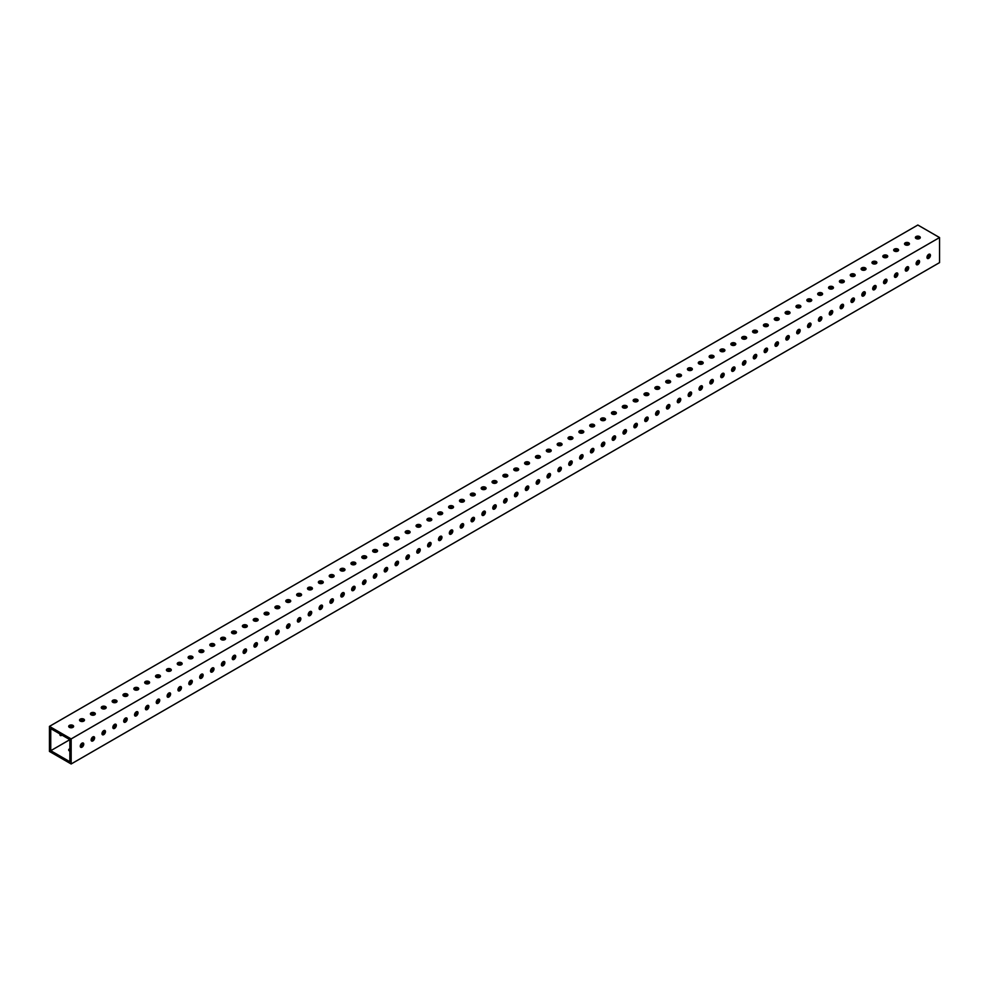 <?xml version="1.0" encoding="UTF-8"?>
<svg xmlns="http://www.w3.org/2000/svg" width="989" height="989" viewBox="0 0 989 989"><rect width="100%" height="100%" fill="white"/><g stroke="black" fill="none" stroke-linecap="round" stroke-linejoin="round"><path stroke-width="1.48" d="M73.248 727.125A2.46 1.422 0 0 0 72.902 726.878A2.46 1.422 0 0 0 69.082 727.125M72.902 725.382A2.46 1.422 180 0 1 73.619 726.383A2.46 1.422 180 0 1 71.159 727.793A2.46 1.422 180 0 1 68.698 726.383A2.46 1.422 180 0 1 70.219 725.073A2.46 1.422 180 0 1 72.902 725.382M69.86 750.243A2.46 1.422 0 0 0 69.082 750.7M69.86 751.146A2.46 1.422 180 0 1 68.698 749.946A2.46 1.422 180 0 1 69.86 748.747M59.921 734.827A2.46 1.422 120 0 0 60.7 734.37M61.998 735.124A2.46 1.422 -60 0 1 60.378 735.519A2.46 1.422 -60 0 1 59.921 733.925M80.319 746.608A2.46 1.422 120 0 0 82.446 743.431A2.46 1.422 120 0 0 82.408 742.999M83.756 744.173A2.46 1.422 -60 0 1 82.68 746.646A2.46 1.422 -60 0 1 80.789 747.313A2.46 1.422 -60 0 1 80.789 744.47A2.46 1.422 -60 0 1 83.237 743.048A2.46 1.422 -60 0 1 83.756 744.173M84.102 720.87A2.46 1.422 0 0 0 83.756 720.61A2.46 1.422 0 0 0 79.936 720.87M83.756 719.114A2.46 1.422 180 0 1 84.473 720.116A2.46 1.422 180 0 1 82.013 721.525A2.46 1.422 180 0 1 79.553 720.116A2.46 1.422 180 0 1 81.073 718.805A2.46 1.422 180 0 1 83.756 719.114M82.421 743.777A2.46 1.422 0 0 0 81.234 743.839M81.963 745.1A2.46 1.422 180 0 1 80.604 744.841M71.937 727.719A2.46 1.422 120 0 0 72.58 726.73M70.751 727.78A2.46 1.422 -60 0 1 71.208 726.47M91.173 740.341A2.46 1.422 120 0 0 93.3 737.164A2.46 1.422 120 0 0 93.263 736.731M94.61 737.905A2.46 1.422 -60 0 1 93.535 740.378A2.46 1.422 -60 0 1 91.643 741.045A2.46 1.422 -60 0 1 91.643 738.202A2.46 1.422 -60 0 1 94.103 736.78A2.46 1.422 -60 0 1 94.61 737.905M94.956 714.602A2.46 1.422 0 0 0 94.61 714.342A2.46 1.422 0 0 0 90.79 714.602M94.61 712.846A2.46 1.422 180 0 1 95.327 713.848A2.46 1.422 180 0 1 92.867 715.257A2.46 1.422 180 0 1 90.419 713.848A2.46 1.422 180 0 1 91.928 712.537A2.46 1.422 180 0 1 94.61 712.846M93.275 737.51A2.46 1.422 0 0 0 92.088 737.571M92.818 738.832A2.46 1.422 180 0 1 91.458 738.573M82.792 721.463A2.46 1.422 120 0 0 83.435 720.462M81.605 721.513A2.46 1.422 -60 0 1 82.062 720.202M102.028 734.073A2.46 1.422 120 0 0 104.154 730.896A2.46 1.422 120 0 0 104.117 730.463M105.464 731.637A2.46 1.422 -60 0 1 104.389 734.11A2.46 1.422 -60 0 1 102.497 734.778A2.46 1.422 -60 0 1 102.497 731.934A2.46 1.422 -60 0 1 104.958 730.525A2.46 1.422 -60 0 1 105.464 731.637M105.811 708.334A2.46 1.422 0 0 0 105.464 708.075A2.46 1.422 0 0 0 101.644 708.334M105.464 706.579A2.46 1.422 180 0 1 106.182 707.58A2.46 1.422 180 0 1 103.721 709.002A2.46 1.422 180 0 1 101.274 707.58A2.46 1.422 180 0 1 102.782 706.27A2.46 1.422 180 0 1 105.464 706.579M104.129 731.254A2.46 1.422 0 0 0 102.943 731.304M103.672 732.565A2.46 1.422 180 0 1 102.312 732.305M93.646 715.195A2.46 1.422 120 0 0 94.289 714.194M92.459 715.245A2.46 1.422 -60 0 1 92.917 713.934M112.882 727.805A2.46 1.422 120 0 0 115.008 724.628A2.46 1.422 120 0 0 114.971 724.195M116.319 725.382A2.46 1.422 -60 0 1 115.243 727.842A2.46 1.422 -60 0 1 113.352 728.51A2.46 1.422 -60 0 1 113.352 725.666A2.46 1.422 -60 0 1 115.812 724.257A2.46 1.422 -60 0 1 116.319 725.382M116.665 702.066A2.46 1.422 0 0 0 116.319 701.807A2.46 1.422 0 0 0 112.499 702.066M116.319 700.311A2.46 1.422 180 0 1 117.036 701.312A2.46 1.422 180 0 1 114.576 702.734A2.46 1.422 180 0 1 112.128 701.312A2.46 1.422 180 0 1 113.636 700.002A2.46 1.422 180 0 1 116.319 700.311M114.984 724.986A2.46 1.422 0 0 0 113.797 725.036M114.526 726.297A2.46 1.422 180 0 1 113.166 726.037M104.5 708.928A2.46 1.422 120 0 0 105.143 707.926M103.313 708.977A2.46 1.422 -60 0 1 103.771 707.667M123.736 721.537A2.46 1.422 120 0 0 125.863 718.36A2.46 1.422 120 0 0 125.826 717.927M127.173 719.114A2.46 1.422 -60 0 1 126.098 721.587A2.46 1.422 -60 0 1 124.206 722.242A2.46 1.422 -60 0 1 124.206 719.399A2.46 1.422 -60 0 1 126.666 717.989A2.46 1.422 -60 0 1 127.173 719.114M127.519 695.799A2.46 1.422 0 0 0 127.173 695.551A2.46 1.422 0 0 0 123.353 695.799M127.173 694.043A2.46 1.422 180 0 1 127.89 695.044A2.46 1.422 180 0 1 125.43 696.466A2.46 1.422 180 0 1 122.982 695.044A2.46 1.422 180 0 1 124.49 693.734A2.46 1.422 180 0 1 127.173 694.043M125.838 718.719A2.46 1.422 0 0 0 124.651 718.768M125.38 720.029A2.46 1.422 180 0 1 124.021 719.769M115.354 702.66A2.46 1.422 120 0 0 115.997 701.658M114.168 702.709A2.46 1.422 -60 0 1 114.625 701.399M134.591 715.27A2.46 1.422 120 0 0 136.729 712.092A2.46 1.422 120 0 0 136.68 711.66M138.027 712.846A2.46 1.422 -60 0 1 136.952 715.319A2.46 1.422 -60 0 1 135.06 715.974A2.46 1.422 -60 0 1 135.06 713.131A2.46 1.422 -60 0 1 137.52 711.721A2.46 1.422 -60 0 1 138.027 712.846M138.373 689.531A2.46 1.422 0 0 0 138.027 689.284A2.46 1.422 0 0 0 134.207 689.531M138.027 687.775A2.46 1.422 180 0 1 138.744 688.777A2.46 1.422 180 0 1 136.284 690.198A2.46 1.422 180 0 1 133.836 688.777A2.46 1.422 180 0 1 135.345 687.466A2.46 1.422 180 0 1 138.027 687.775M136.692 712.451A2.46 1.422 0 0 0 135.518 712.5M136.235 713.761A2.46 1.422 180 0 1 134.875 713.502M126.209 696.392A2.46 1.422 120 0 0 126.852 695.391M125.022 696.441A2.46 1.422 -60 0 1 125.479 695.131M145.457 709.002A2.46 1.422 120 0 0 147.584 705.825A2.46 1.422 120 0 0 147.534 705.404M148.882 706.579A2.46 1.422 -60 0 1 147.806 709.051A2.46 1.422 -60 0 1 145.915 709.706A2.46 1.422 -60 0 1 145.915 706.863A2.46 1.422 -60 0 1 148.375 705.454A2.46 1.422 -60 0 1 148.882 706.579M149.228 683.263A2.46 1.422 0 0 0 148.882 683.016A2.46 1.422 0 0 0 145.062 683.263M148.882 681.508A2.46 1.422 180 0 1 149.599 682.509A2.46 1.422 180 0 1 147.138 683.931A2.46 1.422 180 0 1 144.691 682.509A2.46 1.422 180 0 1 146.199 681.198A2.46 1.422 180 0 1 148.882 681.508M147.559 706.183A2.46 1.422 0 0 0 146.372 706.233M147.089 707.494A2.46 1.422 180 0 1 145.729 707.234M137.063 690.124A2.46 1.422 120 0 0 137.706 689.123M135.876 690.174A2.46 1.422 -60 0 1 136.334 688.863M156.311 702.734A2.46 1.422 120 0 0 158.438 699.557A2.46 1.422 120 0 0 158.388 699.136M159.736 700.311A2.46 1.422 -60 0 1 158.66 702.783A2.46 1.422 -60 0 1 156.769 703.439A2.46 1.422 -60 0 1 156.769 700.608A2.46 1.422 -60 0 1 159.229 699.186A2.46 1.422 -60 0 1 159.736 700.311M160.082 676.995A2.46 1.422 0 0 0 159.736 676.748A2.46 1.422 0 0 0 155.916 676.995M159.736 675.24A2.46 1.422 180 0 1 160.453 676.241A2.46 1.422 180 0 1 157.993 677.663A2.46 1.422 180 0 1 155.545 676.241A2.46 1.422 180 0 1 157.053 674.931A2.46 1.422 180 0 1 159.736 675.24M158.413 699.915A2.46 1.422 0 0 0 157.226 699.965M157.943 701.226A2.46 1.422 180 0 1 156.583 700.966M147.917 683.856A2.46 1.422 120 0 0 148.56 682.855M146.731 683.906A2.46 1.422 -60 0 1 147.188 682.595M167.166 696.466A2.46 1.422 120 0 0 169.292 693.289A2.46 1.422 120 0 0 169.243 692.869M170.59 694.043A2.46 1.422 -60 0 1 169.515 696.516A2.46 1.422 -60 0 1 167.623 697.171A2.46 1.422 -60 0 1 167.623 694.34A2.46 1.422 -60 0 1 170.083 692.918A2.46 1.422 -60 0 1 170.59 694.043M170.936 670.727A2.46 1.422 0 0 0 170.59 670.48A2.46 1.422 0 0 0 166.77 670.727M170.59 668.972A2.46 1.422 180 0 1 171.307 669.973A2.46 1.422 180 0 1 168.859 671.395A2.46 1.422 180 0 1 166.399 669.973A2.46 1.422 180 0 1 167.92 668.663A2.46 1.422 180 0 1 170.59 668.972M169.267 693.648A2.46 1.422 0 0 0 168.081 693.697M168.798 694.958A2.46 1.422 180 0 1 167.438 694.698M158.772 677.589A2.46 1.422 120 0 0 159.414 676.587M157.585 677.638A2.46 1.422 -60 0 1 158.055 676.328M178.02 690.198A2.46 1.422 120 0 0 180.146 687.021A2.46 1.422 120 0 0 180.097 686.601M181.444 687.775A2.46 1.422 -60 0 1 180.369 690.248A2.46 1.422 -60 0 1 178.477 690.903A2.46 1.422 -60 0 1 178.477 688.072A2.46 1.422 -60 0 1 180.938 686.65A2.46 1.422 -60 0 1 181.444 687.775M181.791 664.46A2.46 1.422 0 0 0 181.444 664.212A2.46 1.422 0 0 0 177.624 664.46M181.444 662.704A2.46 1.422 180 0 1 182.161 663.706A2.46 1.422 180 0 1 179.714 665.127A2.46 1.422 180 0 1 177.254 663.706A2.46 1.422 180 0 1 178.774 662.395A2.46 1.422 180 0 1 181.444 662.704M180.122 687.38A2.46 1.422 0 0 0 178.935 687.429M179.664 688.69A2.46 1.422 180 0 1 178.292 688.431M169.626 671.321A2.46 1.422 120 0 0 170.269 670.319M168.439 671.37A2.46 1.422 -60 0 1 168.909 670.06M188.874 683.943A2.46 1.422 120 0 0 191.001 680.753A2.46 1.422 120 0 0 190.951 680.333M192.299 681.508A2.46 1.422 -60 0 1 191.223 683.98A2.46 1.422 -60 0 1 189.332 684.635A2.46 1.422 -60 0 1 189.332 681.804A2.46 1.422 -60 0 1 191.792 680.383A2.46 1.422 -60 0 1 192.299 681.508M192.645 658.192A2.46 1.422 0 0 0 192.299 657.945A2.46 1.422 0 0 0 188.479 658.192M192.299 656.436A2.46 1.422 180 0 1 193.016 657.438A2.46 1.422 180 0 1 190.568 658.859A2.46 1.422 180 0 1 188.108 657.438A2.46 1.422 180 0 1 189.628 656.127A2.46 1.422 180 0 1 192.299 656.436M190.976 681.112A2.46 1.422 0 0 0 189.789 681.161M190.518 682.422A2.46 1.422 180 0 1 189.146 682.163M180.48 665.053A2.46 1.422 120 0 0 181.123 664.052M179.306 665.103A2.46 1.422 -60 0 1 179.763 663.792M199.729 677.675A2.46 1.422 120 0 0 201.855 674.486A2.46 1.422 120 0 0 201.805 674.065M203.153 675.24A2.46 1.422 -60 0 1 202.077 677.712A2.46 1.422 -60 0 1 200.186 678.367A2.46 1.422 -60 0 1 200.186 675.536A2.46 1.422 -60 0 1 202.646 674.115A2.46 1.422 -60 0 1 203.153 675.24M203.499 651.924A2.46 1.422 0 0 0 203.153 651.677A2.46 1.422 0 0 0 199.333 651.924M203.153 650.169A2.46 1.422 180 0 1 203.87 651.17A2.46 1.422 180 0 1 201.422 652.592A2.46 1.422 180 0 1 198.962 651.17A2.46 1.422 180 0 1 200.483 649.86A2.46 1.422 180 0 1 203.153 650.169M201.83 674.844A2.46 1.422 0 0 0 200.643 674.894M201.373 676.155A2.46 1.422 180 0 1 200.001 675.895M191.334 658.785A2.46 1.422 120 0 0 191.977 657.784M190.16 658.835A2.46 1.422 -60 0 1 190.617 657.524M210.583 671.407A2.46 1.422 120 0 0 212.709 668.218A2.46 1.422 120 0 0 212.66 667.798M214.007 668.972A2.46 1.422 -60 0 1 212.932 671.444A2.46 1.422 -60 0 1 211.04 672.1A2.46 1.422 -60 0 1 211.04 669.269A2.46 1.422 -60 0 1 213.5 667.847A2.46 1.422 -60 0 1 214.007 668.972M214.353 645.656A2.46 1.422 0 0 0 214.007 645.409A2.46 1.422 0 0 0 210.187 645.656M214.007 643.901A2.46 1.422 180 0 1 214.724 644.902A2.46 1.422 180 0 1 212.276 646.324A2.46 1.422 180 0 1 209.816 644.902A2.46 1.422 180 0 1 211.337 643.592A2.46 1.422 180 0 1 214.007 643.901M212.684 668.576A2.46 1.422 0 0 0 211.498 668.626M212.227 669.887A2.46 1.422 180 0 1 210.855 669.627M202.201 652.517A2.46 1.422 120 0 0 202.832 651.516M201.014 652.579A2.46 1.422 -60 0 1 201.472 651.256M221.437 665.14A2.46 1.422 120 0 0 223.563 661.95A2.46 1.422 120 0 0 223.514 661.53M224.862 662.704A2.46 1.422 -60 0 1 223.798 665.177A2.46 1.422 -60 0 1 221.895 665.832A2.46 1.422 -60 0 1 221.895 663.001A2.46 1.422 -60 0 1 224.355 661.579A2.46 1.422 -60 0 1 224.862 662.704M225.208 639.389A2.46 1.422 0 0 0 224.862 639.141A2.46 1.422 0 0 0 221.042 639.389M224.862 637.633A2.46 1.422 180 0 1 225.579 638.647A2.46 1.422 180 0 1 223.131 640.056A2.46 1.422 180 0 1 220.671 638.647A2.46 1.422 180 0 1 222.191 637.336A2.46 1.422 180 0 1 224.862 637.633M223.539 662.309A2.46 1.422 0 0 0 222.352 662.358M223.081 663.619A2.46 1.422 180 0 1 221.709 663.359M213.055 646.25A2.46 1.422 120 0 0 213.686 645.248M211.869 646.312A2.46 1.422 -60 0 1 212.326 644.989M232.291 658.872A2.46 1.422 120 0 0 234.418 655.682A2.46 1.422 120 0 0 234.368 655.262M235.716 656.436A2.46 1.422 -60 0 1 234.653 658.909A2.46 1.422 -60 0 1 232.749 659.564A2.46 1.422 -60 0 1 232.749 656.733A2.46 1.422 -60 0 1 235.209 655.311A2.46 1.422 -60 0 1 235.716 656.436M236.062 633.121A2.46 1.422 0 0 0 235.716 632.873A2.46 1.422 0 0 0 231.896 633.121M235.716 631.365A2.46 1.422 180 0 1 236.445 632.379A2.46 1.422 180 0 1 233.985 633.788A2.46 1.422 180 0 1 231.525 632.379A2.46 1.422 180 0 1 233.045 631.069A2.46 1.422 180 0 1 235.716 631.365M234.393 656.041A2.46 1.422 0 0 0 233.206 656.103M233.936 657.351A2.46 1.422 180 0 1 232.563 657.092M223.91 639.982A2.46 1.422 120 0 0 224.54 638.981M222.723 640.044A2.46 1.422 -60 0 1 223.18 638.733M243.146 652.604A2.46 1.422 120 0 0 245.272 649.414A2.46 1.422 120 0 0 245.223 648.994M246.57 650.169A2.46 1.422 -60 0 1 245.507 652.641A2.46 1.422 -60 0 1 243.615 653.296A2.46 1.422 -60 0 1 243.615 650.465A2.46 1.422 -60 0 1 246.063 649.044A2.46 1.422 -60 0 1 246.57 650.169M246.916 626.853A2.46 1.422 0 0 0 246.57 626.606A2.46 1.422 0 0 0 242.75 626.853M246.57 625.11A2.46 1.422 180 0 1 247.299 626.111A2.46 1.422 180 0 1 244.839 627.521A2.46 1.422 180 0 1 242.379 626.111A2.46 1.422 180 0 1 243.9 624.801A2.46 1.422 180 0 1 246.57 625.11M245.247 649.773A2.46 1.422 0 0 0 244.06 649.835M244.79 651.083A2.46 1.422 180 0 1 243.418 650.836M234.764 633.714A2.46 1.422 120 0 0 235.394 632.725M233.577 633.776A2.46 1.422 -60 0 1 234.034 632.466M254 646.336A2.46 1.422 120 0 0 256.126 643.159A2.46 1.422 120 0 0 256.077 642.726M257.424 643.901A2.46 1.422 -60 0 1 256.361 646.373A2.46 1.422 -60 0 1 254.47 647.041A2.46 1.422 -60 0 1 254.47 644.198A2.46 1.422 -60 0 1 256.917 642.776A2.46 1.422 -60 0 1 257.424 643.901M257.77 620.598A2.46 1.422 0 0 0 257.424 620.338A2.46 1.422 0 0 0 253.604 620.598M257.424 618.842A2.46 1.422 180 0 1 258.154 619.843A2.46 1.422 180 0 1 255.694 621.253A2.46 1.422 180 0 1 253.233 619.843A2.46 1.422 180 0 1 254.754 618.533A2.46 1.422 180 0 1 257.424 618.842M256.102 643.505A2.46 1.422 0 0 0 254.915 643.567M255.644 644.828A2.46 1.422 180 0 1 254.272 644.568M245.618 627.446A2.46 1.422 120 0 0 246.249 626.457M244.431 627.508A2.46 1.422 -60 0 1 244.889 626.198M264.854 640.068A2.46 1.422 120 0 0 266.981 636.891A2.46 1.422 120 0 0 266.943 636.459M268.279 637.633A2.46 1.422 -60 0 1 267.215 640.106A2.46 1.422 -60 0 1 265.324 640.773A2.46 1.422 -60 0 1 265.324 637.93A2.46 1.422 -60 0 1 267.772 636.508A2.46 1.422 -60 0 1 268.279 637.633M268.625 614.33A2.46 1.422 0 0 0 268.279 614.07A2.46 1.422 0 0 0 264.471 614.33M268.279 612.574A2.46 1.422 180 0 1 269.008 613.576A2.46 1.422 180 0 1 266.548 614.985A2.46 1.422 180 0 1 264.088 613.576A2.46 1.422 180 0 1 265.608 612.265A2.46 1.422 180 0 1 268.279 612.574M266.956 637.237A2.46 1.422 0 0 0 265.769 637.299M266.498 638.56A2.46 1.422 180 0 1 265.126 638.301M256.472 621.191A2.46 1.422 120 0 0 257.103 620.19M255.286 621.24A2.46 1.422 -60 0 1 255.743 619.93M275.708 633.801A2.46 1.422 120 0 0 277.835 630.623A2.46 1.422 120 0 0 277.798 630.191M279.145 631.378A2.46 1.422 -60 0 1 278.07 633.838A2.46 1.422 -60 0 1 276.178 634.505A2.46 1.422 -60 0 1 276.178 631.662A2.46 1.422 -60 0 1 278.626 630.253A2.46 1.422 -60 0 1 279.145 631.378M279.479 608.062A2.46 1.422 0 0 0 279.145 607.802A2.46 1.422 0 0 0 275.325 608.062M279.145 606.306A2.46 1.422 180 0 1 279.862 607.308A2.46 1.422 180 0 1 277.402 608.73A2.46 1.422 180 0 1 274.942 607.308A2.46 1.422 180 0 1 276.463 605.997A2.46 1.422 180 0 1 279.145 606.306M277.81 630.982A2.46 1.422 0 0 0 276.623 631.031M277.353 632.292A2.46 1.422 180 0 1 275.993 632.033M267.327 614.923A2.46 1.422 120 0 0 267.957 613.922M266.14 614.973A2.46 1.422 -60 0 1 266.597 613.662M286.563 627.533A2.46 1.422 120 0 0 288.689 624.356A2.46 1.422 120 0 0 288.652 623.923M290 625.11A2.46 1.422 -60 0 1 288.924 627.582A2.46 1.422 -60 0 1 287.033 628.238A2.46 1.422 -60 0 1 287.033 625.394A2.46 1.422 -60 0 1 289.48 623.985A2.46 1.422 -60 0 1 290 625.11M290.346 601.794A2.46 1.422 0 0 0 290 601.535A2.46 1.422 0 0 0 286.18 601.794M290 600.039A2.46 1.422 180 0 1 290.717 601.04A2.46 1.422 180 0 1 288.256 602.462A2.46 1.422 180 0 1 285.796 601.04A2.46 1.422 180 0 1 287.317 599.73A2.46 1.422 180 0 1 290 600.039M288.664 624.714A2.46 1.422 0 0 0 287.478 624.764M288.207 626.025A2.46 1.422 180 0 1 286.847 625.765M278.181 608.655A2.46 1.422 120 0 0 278.824 607.654M276.994 608.705A2.46 1.422 -60 0 1 277.452 607.394M297.417 621.265A2.46 1.422 120 0 0 299.543 618.088A2.46 1.422 120 0 0 299.506 617.655M300.854 618.842A2.46 1.422 -60 0 1 299.778 621.315A2.46 1.422 -60 0 1 297.887 621.97A2.46 1.422 -60 0 1 297.887 619.126A2.46 1.422 -60 0 1 300.335 617.717A2.46 1.422 -60 0 1 300.854 618.842M301.2 595.526A2.46 1.422 0 0 0 300.854 595.279A2.46 1.422 0 0 0 297.034 595.526M300.854 593.771A2.46 1.422 180 0 1 301.571 594.772A2.46 1.422 180 0 1 299.111 596.194A2.46 1.422 180 0 1 296.651 594.772A2.46 1.422 180 0 1 298.171 593.462A2.46 1.422 180 0 1 300.854 593.771M299.519 618.446A2.46 1.422 0 0 0 298.332 618.496M299.061 619.757A2.46 1.422 180 0 1 297.701 619.497M289.035 602.388A2.46 1.422 120 0 0 289.678 601.386M287.848 602.437A2.46 1.422 -60 0 1 288.306 601.127M308.271 614.997A2.46 1.422 120 0 0 310.398 611.82A2.46 1.422 120 0 0 310.361 611.4M311.708 612.574A2.46 1.422 -60 0 1 310.633 615.047A2.46 1.422 -60 0 1 308.741 615.702A2.46 1.422 -60 0 1 308.741 612.859A2.46 1.422 -60 0 1 311.201 611.449A2.46 1.422 -60 0 1 311.708 612.574M312.054 589.259A2.46 1.422 0 0 0 311.708 589.011A2.46 1.422 0 0 0 307.888 589.259M311.708 587.503A2.46 1.422 180 0 1 312.425 588.504A2.46 1.422 180 0 1 309.965 589.926A2.46 1.422 180 0 1 307.505 588.504A2.46 1.422 180 0 1 309.025 587.194A2.46 1.422 180 0 1 311.708 587.503M310.373 612.179A2.46 1.422 0 0 0 309.186 612.228M309.916 613.489A2.46 1.422 180 0 1 308.556 613.229M299.89 596.12A2.46 1.422 120 0 0 300.532 595.118M298.703 596.169A2.46 1.422 -60 0 1 299.16 594.859M319.126 608.73A2.46 1.422 120 0 0 321.252 605.552A2.46 1.422 120 0 0 321.215 605.132M322.562 606.306A2.46 1.422 -60 0 1 321.487 608.779A2.46 1.422 -60 0 1 319.595 609.434A2.46 1.422 -60 0 1 319.595 606.603A2.46 1.422 -60 0 1 322.055 605.181A2.46 1.422 -60 0 1 322.562 606.306M322.909 582.991A2.46 1.422 0 0 0 322.562 582.744A2.46 1.422 0 0 0 318.742 582.991M322.562 581.235A2.46 1.422 180 0 1 323.279 582.237A2.46 1.422 180 0 1 320.819 583.658A2.46 1.422 180 0 1 318.371 582.237A2.46 1.422 180 0 1 319.88 580.926A2.46 1.422 180 0 1 322.562 581.235M321.227 605.911A2.46 1.422 0 0 0 320.04 605.96M320.77 607.221A2.46 1.422 180 0 1 319.41 606.962M310.744 589.852A2.46 1.422 120 0 0 311.387 588.851M309.557 589.901A2.46 1.422 -60 0 1 310.014 588.591M329.98 602.462A2.46 1.422 120 0 0 332.106 599.285A2.46 1.422 120 0 0 332.069 598.864M333.417 600.039A2.46 1.422 -60 0 1 332.341 602.511A2.46 1.422 -60 0 1 330.45 603.166A2.46 1.422 -60 0 1 330.45 600.335A2.46 1.422 -60 0 1 332.91 598.914A2.46 1.422 -60 0 1 333.417 600.039M333.763 576.723A2.46 1.422 0 0 0 333.417 576.476A2.46 1.422 0 0 0 329.597 576.723M333.417 574.968A2.46 1.422 180 0 1 334.134 575.969A2.46 1.422 180 0 1 331.674 577.391A2.46 1.422 180 0 1 329.226 575.969A2.46 1.422 180 0 1 330.734 574.658A2.46 1.422 180 0 1 333.417 574.968M332.081 599.643A2.46 1.422 0 0 0 330.895 599.693M331.624 600.953A2.46 1.422 180 0 1 330.264 600.694M321.598 583.584A2.46 1.422 120 0 0 322.241 582.583M320.411 583.634A2.46 1.422 -60 0 1 320.869 582.323M340.834 596.194A2.46 1.422 120 0 0 342.96 593.017A2.46 1.422 120 0 0 342.923 592.596M344.271 593.771A2.46 1.422 -60 0 1 343.195 596.243A2.46 1.422 -60 0 1 341.304 596.899A2.46 1.422 -60 0 1 341.304 594.068A2.46 1.422 -60 0 1 343.764 592.646A2.46 1.422 -60 0 1 344.271 593.771M344.617 570.455A2.46 1.422 0 0 0 344.271 570.208A2.46 1.422 0 0 0 340.451 570.455M344.271 568.7A2.46 1.422 180 0 1 344.988 569.701A2.46 1.422 180 0 1 342.528 571.123A2.46 1.422 180 0 1 340.08 569.701A2.46 1.422 180 0 1 341.588 568.391A2.46 1.422 180 0 1 344.271 568.7M342.936 593.375A2.46 1.422 0 0 0 341.749 593.425M342.478 594.686A2.46 1.422 180 0 1 341.118 594.426M332.452 577.316A2.46 1.422 120 0 0 333.095 576.315M331.266 577.366A2.46 1.422 -60 0 1 331.723 576.055M351.688 589.938A2.46 1.422 120 0 0 353.815 586.749A2.46 1.422 120 0 0 353.778 586.329M355.125 587.503A2.46 1.422 -60 0 1 354.05 589.976A2.46 1.422 -60 0 1 352.158 590.631A2.46 1.422 -60 0 1 352.158 587.8A2.46 1.422 -60 0 1 354.618 586.378A2.46 1.422 -60 0 1 355.125 587.503M355.471 564.187A2.46 1.422 0 0 0 355.125 563.94A2.46 1.422 0 0 0 351.305 564.187M355.125 562.432A2.46 1.422 180 0 1 355.842 563.433A2.46 1.422 180 0 1 353.382 564.855A2.46 1.422 180 0 1 350.934 563.433A2.46 1.422 180 0 1 352.443 562.123A2.46 1.422 180 0 1 355.125 562.432M353.79 587.107A2.46 1.422 0 0 0 352.616 587.157M353.333 588.418A2.46 1.422 180 0 1 351.973 588.158M343.307 571.049A2.46 1.422 120 0 0 343.949 570.047M342.12 571.098A2.46 1.422 -60 0 1 342.577 569.788M362.555 583.671A2.46 1.422 120 0 0 364.681 580.481A2.46 1.422 120 0 0 364.632 580.061M365.979 581.235A2.46 1.422 -60 0 1 364.904 583.708A2.46 1.422 -60 0 1 363.012 584.363A2.46 1.422 -60 0 1 363.012 581.532A2.46 1.422 -60 0 1 365.473 580.11A2.46 1.422 -60 0 1 365.979 581.235M366.326 557.92A2.46 1.422 0 0 0 365.979 557.672A2.46 1.422 0 0 0 362.159 557.92M365.979 556.164A2.46 1.422 180 0 1 366.696 557.166A2.46 1.422 180 0 1 364.236 558.587A2.46 1.422 180 0 1 361.789 557.166A2.46 1.422 180 0 1 363.297 555.855A2.46 1.422 180 0 1 365.979 556.164M364.644 580.84A2.46 1.422 0 0 0 363.47 580.889M364.187 582.15A2.46 1.422 180 0 1 362.827 581.891M354.161 564.781A2.46 1.422 120 0 0 354.804 563.779M352.974 564.83A2.46 1.422 -60 0 1 353.432 563.52M373.409 577.403A2.46 1.422 120 0 0 375.536 574.213A2.46 1.422 120 0 0 375.486 573.793M376.834 574.968A2.46 1.422 -60 0 1 375.758 577.44A2.46 1.422 -60 0 1 373.867 578.095A2.46 1.422 -60 0 1 373.867 575.264A2.46 1.422 -60 0 1 376.327 573.843A2.46 1.422 -60 0 1 376.834 574.968M377.18 551.652A2.46 1.422 0 0 0 376.834 551.405A2.46 1.422 0 0 0 373.014 551.652M376.834 549.896A2.46 1.422 180 0 1 377.551 550.898A2.46 1.422 180 0 1 375.091 552.319A2.46 1.422 180 0 1 372.643 550.898A2.46 1.422 180 0 1 374.151 549.587A2.46 1.422 180 0 1 376.834 549.896M375.511 574.572A2.46 1.422 0 0 0 374.324 574.621M375.041 575.882A2.46 1.422 180 0 1 373.681 575.623M365.015 558.513A2.46 1.422 120 0 0 365.658 557.512M363.828 558.562A2.46 1.422 -60 0 1 364.286 557.252M384.264 571.135A2.46 1.422 120 0 0 386.39 567.946A2.46 1.422 120 0 0 386.34 567.525M387.688 568.7A2.46 1.422 -60 0 1 386.612 571.172A2.46 1.422 -60 0 1 384.721 571.827A2.46 1.422 -60 0 1 384.721 568.996A2.46 1.422 -60 0 1 387.181 567.575A2.46 1.422 -60 0 1 387.688 568.7M388.034 545.384A2.46 1.422 0 0 0 387.688 545.137A2.46 1.422 0 0 0 383.868 545.384M387.688 543.629A2.46 1.422 180 0 1 388.405 544.63A2.46 1.422 180 0 1 385.957 546.052A2.46 1.422 180 0 1 383.497 544.63A2.46 1.422 180 0 1 385.005 543.332A2.46 1.422 180 0 1 387.688 543.629M386.365 568.304A2.46 1.422 0 0 0 385.178 568.354M385.895 569.615A2.46 1.422 180 0 1 384.536 569.355M375.869 552.245A2.46 1.422 120 0 0 376.512 551.244M374.683 552.307A2.46 1.422 -60 0 1 375.152 550.984M395.118 564.867A2.46 1.422 120 0 0 397.244 561.678A2.46 1.422 120 0 0 397.195 561.258M398.542 562.432A2.46 1.422 -60 0 1 397.467 564.904A2.46 1.422 -60 0 1 395.575 565.56A2.46 1.422 -60 0 1 395.575 562.729A2.46 1.422 -60 0 1 398.035 561.307A2.46 1.422 -60 0 1 398.542 562.432M398.888 539.116A2.46 1.422 0 0 0 398.542 538.869A2.46 1.422 0 0 0 394.722 539.116M398.542 537.361A2.46 1.422 180 0 1 399.259 538.375A2.46 1.422 180 0 1 396.812 539.784A2.46 1.422 180 0 1 394.351 538.375A2.46 1.422 180 0 1 395.872 537.064A2.46 1.422 180 0 1 398.542 537.361M397.219 562.036A2.46 1.422 0 0 0 396.033 562.098M396.762 563.347A2.46 1.422 180 0 1 395.39 563.087M386.724 545.977A2.46 1.422 120 0 0 387.367 544.976M385.537 546.039A2.46 1.422 -60 0 1 386.007 544.716M405.972 558.6A2.46 1.422 120 0 0 408.098 555.41A2.46 1.422 120 0 0 408.049 554.99M409.397 556.164A2.46 1.422 -60 0 1 408.321 558.637A2.46 1.422 -60 0 1 406.43 559.292A2.46 1.422 -60 0 1 406.43 556.461A2.46 1.422 -60 0 1 408.89 555.039A2.46 1.422 -60 0 1 409.397 556.164M409.743 532.848A2.46 1.422 0 0 0 409.397 532.601A2.46 1.422 0 0 0 405.577 532.848M409.397 531.093A2.46 1.422 180 0 1 410.114 532.107A2.46 1.422 180 0 1 407.666 533.516A2.46 1.422 180 0 1 405.206 532.107A2.46 1.422 180 0 1 406.726 530.796A2.46 1.422 180 0 1 409.397 531.093M408.074 555.769A2.46 1.422 0 0 0 406.887 555.83M407.616 557.079A2.46 1.422 180 0 1 406.244 556.819M397.578 539.71A2.46 1.422 120 0 0 398.221 538.708M396.391 539.771A2.46 1.422 -60 0 1 396.861 538.461M416.826 552.332A2.46 1.422 120 0 0 418.953 549.142A2.46 1.422 120 0 0 418.903 548.722M420.251 549.896A2.46 1.422 -60 0 1 419.175 552.369A2.46 1.422 -60 0 1 417.284 553.024A2.46 1.422 -60 0 1 417.284 550.193A2.46 1.422 -60 0 1 419.744 548.771A2.46 1.422 -60 0 1 420.251 549.896M420.597 526.593A2.46 1.422 0 0 0 420.251 526.333A2.46 1.422 0 0 0 416.431 526.593M420.251 524.838A2.46 1.422 180 0 1 420.968 525.839A2.46 1.422 180 0 1 418.52 527.248A2.46 1.422 180 0 1 416.06 525.839A2.46 1.422 180 0 1 417.581 524.529A2.46 1.422 180 0 1 420.251 524.838M418.928 549.501A2.46 1.422 0 0 0 417.741 549.563M418.471 550.811A2.46 1.422 180 0 1 417.098 550.564M408.432 533.442A2.46 1.422 120 0 0 409.075 532.453M407.258 533.504A2.46 1.422 -60 0 1 407.715 532.193M427.681 546.064A2.46 1.422 120 0 0 429.807 542.887A2.46 1.422 120 0 0 429.758 542.454M431.105 543.629A2.46 1.422 -60 0 1 430.03 546.101A2.46 1.422 -60 0 1 428.138 546.769A2.46 1.422 -60 0 1 428.138 543.925A2.46 1.422 -60 0 1 430.598 542.504A2.46 1.422 -60 0 1 431.105 543.629M431.451 520.325A2.46 1.422 0 0 0 431.105 520.066A2.46 1.422 0 0 0 427.285 520.325M431.105 518.57A2.46 1.422 180 0 1 431.822 519.571A2.46 1.422 180 0 1 429.374 520.98A2.46 1.422 180 0 1 426.914 519.571A2.46 1.422 180 0 1 428.435 518.261A2.46 1.422 180 0 1 431.105 518.57M429.782 543.233A2.46 1.422 0 0 0 428.596 543.295M429.325 544.556A2.46 1.422 180 0 1 427.953 544.296M419.299 527.174A2.46 1.422 120 0 0 419.929 526.185M418.112 527.236A2.46 1.422 -60 0 1 418.57 525.925M438.535 539.796A2.46 1.422 120 0 0 440.661 536.619A2.46 1.422 120 0 0 440.612 536.186M441.959 537.361A2.46 1.422 -60 0 1 440.896 539.833A2.46 1.422 -60 0 1 438.992 540.501A2.46 1.422 -60 0 1 438.992 537.657A2.46 1.422 -60 0 1 441.453 536.236A2.46 1.422 -60 0 1 441.959 537.361M442.306 514.057A2.46 1.422 0 0 0 441.959 513.798A2.46 1.422 0 0 0 438.139 514.057M441.959 512.302A2.46 1.422 180 0 1 442.676 513.303A2.46 1.422 180 0 1 440.229 514.725A2.46 1.422 180 0 1 437.768 513.303A2.46 1.422 180 0 1 439.289 511.993A2.46 1.422 180 0 1 441.959 512.302M440.637 536.965A2.46 1.422 0 0 0 439.45 537.027M440.179 538.288A2.46 1.422 180 0 1 438.807 538.028M430.153 520.919A2.46 1.422 120 0 0 430.784 519.917M428.966 520.968A2.46 1.422 -60 0 1 429.424 519.658M449.389 533.528A2.46 1.422 120 0 0 451.516 530.351A2.46 1.422 120 0 0 451.466 529.919M452.814 531.105A2.46 1.422 -60 0 1 451.75 533.566A2.46 1.422 -60 0 1 449.847 534.233A2.46 1.422 -60 0 1 449.847 531.39A2.46 1.422 -60 0 1 452.307 529.98A2.46 1.422 -60 0 1 452.814 531.105M453.16 507.79A2.46 1.422 0 0 0 452.814 507.53A2.46 1.422 0 0 0 448.994 507.79M452.814 506.034A2.46 1.422 180 0 1 453.531 507.036A2.46 1.422 180 0 1 451.083 508.457A2.46 1.422 180 0 1 448.623 507.036A2.46 1.422 180 0 1 450.143 505.725A2.46 1.422 180 0 1 452.814 506.034M451.491 530.71A2.46 1.422 0 0 0 450.304 530.759M451.033 532.02A2.46 1.422 180 0 1 449.661 531.761M441.007 514.651A2.46 1.422 120 0 0 441.638 513.65M439.821 514.7A2.46 1.422 -60 0 1 440.278 513.39M460.244 527.261A2.46 1.422 120 0 0 462.37 524.083A2.46 1.422 120 0 0 462.32 523.651M463.668 524.838A2.46 1.422 -60 0 1 462.605 527.31A2.46 1.422 -60 0 1 460.713 527.965A2.46 1.422 -60 0 1 460.713 525.122A2.46 1.422 -60 0 1 463.161 523.713A2.46 1.422 -60 0 1 463.668 524.838M464.014 501.522A2.46 1.422 0 0 0 463.668 501.262A2.46 1.422 0 0 0 459.848 501.522M463.668 499.766A2.46 1.422 180 0 1 464.397 500.768A2.46 1.422 180 0 1 461.937 502.189A2.46 1.422 180 0 1 459.477 500.768A2.46 1.422 180 0 1 460.998 499.457A2.46 1.422 180 0 1 463.668 499.766M462.345 524.442A2.46 1.422 0 0 0 461.158 524.491M461.888 525.752A2.46 1.422 180 0 1 460.515 525.493M451.862 508.383A2.46 1.422 120 0 0 452.492 507.382M450.675 508.433A2.46 1.422 -60 0 1 451.132 507.122M471.098 520.993A2.46 1.422 120 0 0 473.224 517.816A2.46 1.422 120 0 0 473.175 517.383M474.522 518.57A2.46 1.422 -60 0 1 473.459 521.042A2.46 1.422 -60 0 1 471.568 521.697A2.46 1.422 -60 0 1 471.568 518.854A2.46 1.422 -60 0 1 474.015 517.445A2.46 1.422 -60 0 1 474.522 518.57M474.868 495.254A2.46 1.422 0 0 0 474.522 495.007A2.46 1.422 0 0 0 470.702 495.254M474.522 493.499A2.46 1.422 180 0 1 475.252 494.5A2.46 1.422 180 0 1 472.791 495.922A2.46 1.422 180 0 1 470.331 494.5A2.46 1.422 180 0 1 471.852 493.19A2.46 1.422 180 0 1 474.522 493.499M473.199 518.174A2.46 1.422 0 0 0 472.013 518.224M472.742 519.485A2.46 1.422 180 0 1 471.37 519.225M462.716 502.115A2.46 1.422 120 0 0 463.347 501.114M461.529 502.165A2.46 1.422 -60 0 1 461.987 500.854M481.952 514.725A2.46 1.422 120 0 0 484.078 511.548A2.46 1.422 120 0 0 484.029 511.128M485.376 512.302A2.46 1.422 -60 0 1 484.313 514.774A2.46 1.422 -60 0 1 482.422 515.43A2.46 1.422 -60 0 1 482.422 512.586A2.46 1.422 -60 0 1 484.87 511.177A2.46 1.422 -60 0 1 485.376 512.302M485.723 488.986A2.46 1.422 0 0 0 485.376 488.739A2.46 1.422 0 0 0 481.569 488.986M485.376 487.231A2.46 1.422 180 0 1 486.106 488.232A2.46 1.422 180 0 1 483.646 489.654A2.46 1.422 180 0 1 481.186 488.232A2.46 1.422 180 0 1 482.706 486.922A2.46 1.422 180 0 1 485.376 487.231M484.054 511.906A2.46 1.422 0 0 0 482.867 511.956M483.596 513.217A2.46 1.422 180 0 1 482.224 512.957M473.57 495.848A2.46 1.422 120 0 0 474.201 494.846M472.383 495.897A2.46 1.422 -60 0 1 472.841 494.587M492.806 508.457A2.46 1.422 120 0 0 494.933 505.28A2.46 1.422 120 0 0 494.896 504.86M496.231 506.034A2.46 1.422 -60 0 1 495.168 508.507A2.46 1.422 -60 0 1 493.276 509.162A2.46 1.422 -60 0 1 493.276 506.331A2.46 1.422 -60 0 1 495.724 504.909A2.46 1.422 -60 0 1 496.231 506.034M496.577 482.719A2.46 1.422 0 0 0 496.231 482.471A2.46 1.422 0 0 0 492.423 482.719M496.231 480.963A2.46 1.422 180 0 1 496.96 481.964A2.46 1.422 180 0 1 494.5 483.386A2.46 1.422 180 0 1 492.04 481.964A2.46 1.422 180 0 1 493.56 480.654A2.46 1.422 180 0 1 496.231 480.963M494.908 505.639A2.46 1.422 0 0 0 493.721 505.688M494.451 506.949A2.46 1.422 180 0 1 493.091 506.689M484.425 489.58A2.46 1.422 120 0 0 485.055 488.578M483.238 489.629A2.46 1.422 -60 0 1 483.695 488.319M503.661 502.189A2.46 1.422 120 0 0 505.787 499.012A2.46 1.422 120 0 0 505.75 498.592M507.097 499.766A2.46 1.422 -60 0 1 506.022 502.239A2.46 1.422 -60 0 1 504.13 502.894A2.46 1.422 -60 0 1 504.13 500.063A2.46 1.422 -60 0 1 506.578 498.641A2.46 1.422 -60 0 1 507.097 499.766M507.431 476.451A2.46 1.422 0 0 0 507.097 476.204A2.46 1.422 0 0 0 503.277 476.451M507.097 474.695A2.46 1.422 180 0 1 507.814 475.697A2.46 1.422 180 0 1 505.354 477.118A2.46 1.422 180 0 1 502.894 475.697A2.46 1.422 180 0 1 504.415 474.386A2.46 1.422 180 0 1 507.097 474.695M505.762 499.371A2.46 1.422 0 0 0 504.575 499.42M505.305 500.681A2.46 1.422 180 0 1 503.945 500.422M495.279 483.312A2.46 1.422 120 0 0 495.909 482.311M494.092 483.361A2.46 1.422 -60 0 1 494.549 482.051M514.515 495.922A2.46 1.422 120 0 0 516.641 492.745A2.46 1.422 120 0 0 516.604 492.324M517.952 493.499A2.46 1.422 -60 0 1 516.876 495.971A2.46 1.422 -60 0 1 514.985 496.626A2.46 1.422 -60 0 1 514.985 493.795A2.46 1.422 -60 0 1 517.432 492.374A2.46 1.422 -60 0 1 517.952 493.499M518.298 470.183A2.46 1.422 0 0 0 517.952 469.936A2.46 1.422 0 0 0 514.132 470.183M517.952 468.427A2.46 1.422 180 0 1 518.669 469.429A2.46 1.422 180 0 1 516.209 470.851A2.46 1.422 180 0 1 513.748 469.429A2.46 1.422 180 0 1 515.269 468.118A2.46 1.422 180 0 1 517.952 468.427M516.617 493.103A2.46 1.422 0 0 0 515.43 493.152M516.159 494.413A2.46 1.422 180 0 1 514.799 494.154M506.133 477.044A2.46 1.422 120 0 0 506.776 476.043M504.946 477.094A2.46 1.422 -60 0 1 505.404 475.783M525.369 489.666A2.46 1.422 120 0 0 527.496 486.477A2.46 1.422 120 0 0 527.458 486.056M528.806 487.231A2.46 1.422 -60 0 1 527.73 489.703A2.46 1.422 -60 0 1 525.839 490.359A2.46 1.422 -60 0 1 525.839 487.528A2.46 1.422 -60 0 1 528.287 486.106A2.46 1.422 -60 0 1 528.806 487.231M529.152 463.915A2.46 1.422 0 0 0 528.806 463.668A2.46 1.422 0 0 0 524.986 463.915M528.806 462.16A2.46 1.422 180 0 1 529.523 463.161A2.46 1.422 180 0 1 527.063 464.583A2.46 1.422 180 0 1 524.603 463.161A2.46 1.422 180 0 1 526.123 461.851A2.46 1.422 180 0 1 528.806 462.16M527.471 486.835A2.46 1.422 0 0 0 526.284 486.885M527.013 488.146A2.46 1.422 180 0 1 525.654 487.886M516.987 470.776A2.46 1.422 120 0 0 517.63 469.775M515.801 470.826A2.46 1.422 -60 0 1 516.258 469.515M536.223 483.398A2.46 1.422 120 0 0 538.35 480.209A2.46 1.422 120 0 0 538.313 479.789M539.66 480.963A2.46 1.422 -60 0 1 538.585 483.436A2.46 1.422 -60 0 1 536.693 484.091A2.46 1.422 -60 0 1 536.693 481.26A2.46 1.422 -60 0 1 539.153 479.838A2.46 1.422 -60 0 1 539.66 480.963M540.006 457.647A2.46 1.422 0 0 0 539.66 457.4A2.46 1.422 0 0 0 535.84 457.647M539.66 455.892A2.46 1.422 180 0 1 540.377 456.893A2.46 1.422 180 0 1 537.917 458.315A2.46 1.422 180 0 1 535.469 456.893A2.46 1.422 180 0 1 536.978 455.583A2.46 1.422 180 0 1 539.66 455.892M538.325 480.567A2.46 1.422 0 0 0 537.138 480.617M537.868 481.878A2.46 1.422 180 0 1 536.508 481.618M527.842 464.509A2.46 1.422 120 0 0 528.485 463.507M526.655 464.558A2.46 1.422 -60 0 1 527.112 463.248M547.078 477.131A2.46 1.422 120 0 0 549.204 473.941A2.46 1.422 120 0 0 549.167 473.521M550.514 474.695A2.46 1.422 -60 0 1 549.439 477.168A2.46 1.422 -60 0 1 547.547 477.823A2.46 1.422 -60 0 1 547.547 474.992A2.46 1.422 -60 0 1 550.008 473.57A2.46 1.422 -60 0 1 550.514 474.695M550.861 451.38A2.46 1.422 0 0 0 550.514 451.132A2.46 1.422 0 0 0 546.694 451.38M550.514 449.624A2.46 1.422 180 0 1 551.232 450.625A2.46 1.422 180 0 1 548.771 452.047A2.46 1.422 180 0 1 546.324 450.625A2.46 1.422 180 0 1 547.832 449.315A2.46 1.422 180 0 1 550.514 449.624M549.179 474.3A2.46 1.422 0 0 0 547.993 474.349M548.722 475.61A2.46 1.422 180 0 1 547.362 475.35M538.696 458.241A2.46 1.422 120 0 0 539.339 457.239M537.509 458.29A2.46 1.422 -60 0 1 537.967 456.98M557.932 470.863A2.46 1.422 120 0 0 560.058 467.673A2.46 1.422 120 0 0 560.021 467.253M561.369 468.427A2.46 1.422 -60 0 1 560.293 470.9A2.46 1.422 -60 0 1 558.402 471.555A2.46 1.422 -60 0 1 558.402 468.724A2.46 1.422 -60 0 1 560.862 467.303A2.46 1.422 -60 0 1 561.369 468.427M561.715 445.112A2.46 1.422 0 0 0 561.369 444.865A2.46 1.422 0 0 0 557.549 445.112M561.369 443.356A2.46 1.422 180 0 1 562.086 444.358A2.46 1.422 180 0 1 559.626 445.779A2.46 1.422 180 0 1 557.178 444.358A2.46 1.422 180 0 1 558.686 443.06A2.46 1.422 180 0 1 561.369 443.356M560.034 468.032A2.46 1.422 0 0 0 558.847 468.081M559.576 469.342A2.46 1.422 180 0 1 558.216 469.083M549.55 451.973A2.46 1.422 120 0 0 550.193 450.972M548.363 452.035A2.46 1.422 -60 0 1 548.821 450.712M568.786 464.595A2.46 1.422 120 0 0 570.913 461.406A2.46 1.422 120 0 0 570.876 460.985M572.223 462.16A2.46 1.422 -60 0 1 571.148 464.632A2.46 1.422 -60 0 1 569.256 465.287A2.46 1.422 -60 0 1 569.256 462.456A2.46 1.422 -60 0 1 571.716 461.035A2.46 1.422 -60 0 1 572.223 462.16M572.569 438.844A2.46 1.422 0 0 0 572.223 438.597A2.46 1.422 0 0 0 568.403 438.844M572.223 437.089A2.46 1.422 180 0 1 572.94 438.102A2.46 1.422 180 0 1 570.48 439.512A2.46 1.422 180 0 1 568.032 438.102A2.46 1.422 180 0 1 569.54 436.792A2.46 1.422 180 0 1 572.223 437.089M570.888 461.764A2.46 1.422 0 0 0 569.701 461.826M570.43 463.075A2.46 1.422 180 0 1 569.071 462.815M560.404 445.705A2.46 1.422 120 0 0 561.047 444.704M559.218 445.767A2.46 1.422 -60 0 1 559.675 444.444M579.641 458.327A2.46 1.422 120 0 0 581.779 455.138A2.46 1.422 120 0 0 581.73 454.717M583.077 455.892A2.46 1.422 -60 0 1 582.002 458.364A2.46 1.422 -60 0 1 580.11 459.02A2.46 1.422 -60 0 1 580.11 456.189A2.46 1.422 -60 0 1 582.57 454.767A2.46 1.422 -60 0 1 583.077 455.892M583.423 432.576A2.46 1.422 0 0 0 583.077 432.329A2.46 1.422 0 0 0 579.257 432.576M583.077 430.833A2.46 1.422 180 0 1 583.794 431.834A2.46 1.422 180 0 1 581.334 433.244A2.46 1.422 180 0 1 578.886 431.834A2.46 1.422 180 0 1 580.395 430.524A2.46 1.422 180 0 1 583.077 430.833M581.742 455.496A2.46 1.422 0 0 0 580.568 455.558M581.285 456.807A2.46 1.422 180 0 1 579.925 456.547M571.259 439.437A2.46 1.422 120 0 0 571.902 438.436M570.072 439.499A2.46 1.422 -60 0 1 570.529 438.189M590.507 452.06A2.46 1.422 120 0 0 592.634 448.87A2.46 1.422 120 0 0 592.584 448.45M593.932 449.624A2.46 1.422 -60 0 1 592.856 452.097A2.46 1.422 -60 0 1 590.965 452.764A2.46 1.422 -60 0 1 590.965 449.921A2.46 1.422 -60 0 1 593.425 448.499A2.46 1.422 -60 0 1 593.932 449.624M594.278 426.321A2.46 1.422 0 0 0 593.932 426.061A2.46 1.422 0 0 0 590.112 426.321M593.932 424.565A2.46 1.422 180 0 1 594.649 425.567A2.46 1.422 180 0 1 592.188 426.976A2.46 1.422 180 0 1 589.741 425.567A2.46 1.422 180 0 1 591.249 424.256A2.46 1.422 180 0 1 593.932 424.565M592.609 449.229A2.46 1.422 0 0 0 591.422 449.29M592.139 450.539A2.46 1.422 180 0 1 590.779 450.292M582.113 433.17A2.46 1.422 120 0 0 582.756 432.181M580.926 433.231A2.46 1.422 -60 0 1 581.384 431.921M601.361 445.792A2.46 1.422 120 0 0 603.488 442.615A2.46 1.422 120 0 0 603.438 442.182M604.786 443.356A2.46 1.422 -60 0 1 603.71 445.829A2.46 1.422 -60 0 1 601.819 446.496A2.46 1.422 -60 0 1 601.819 443.653A2.46 1.422 -60 0 1 604.279 442.231A2.46 1.422 -60 0 1 604.786 443.356M605.132 420.053A2.46 1.422 0 0 0 604.786 419.793A2.46 1.422 0 0 0 600.966 420.053M604.786 418.298A2.46 1.422 180 0 1 605.503 419.299A2.46 1.422 180 0 1 603.043 420.708A2.46 1.422 180 0 1 600.595 419.299A2.46 1.422 180 0 1 602.103 417.988A2.46 1.422 180 0 1 604.786 418.298M603.463 442.961A2.46 1.422 0 0 0 602.276 443.023M602.993 444.284A2.46 1.422 180 0 1 601.633 444.024M592.967 426.902A2.46 1.422 120 0 0 593.61 425.913M591.781 426.964A2.46 1.422 -60 0 1 592.238 425.653M612.216 439.524A2.46 1.422 120 0 0 614.342 436.347A2.46 1.422 120 0 0 614.293 435.914M615.64 437.089A2.46 1.422 -60 0 1 614.565 439.561A2.46 1.422 -60 0 1 612.673 440.229A2.46 1.422 -60 0 1 612.673 437.385A2.46 1.422 -60 0 1 615.133 435.976A2.46 1.422 -60 0 1 615.64 437.089M615.986 413.785A2.46 1.422 0 0 0 615.64 413.526A2.46 1.422 0 0 0 611.82 413.785M615.64 412.03A2.46 1.422 180 0 1 616.357 413.031A2.46 1.422 180 0 1 613.909 414.453A2.46 1.422 180 0 1 611.449 413.031A2.46 1.422 180 0 1 612.97 411.721A2.46 1.422 180 0 1 615.64 412.03M614.317 436.693A2.46 1.422 0 0 0 613.131 436.755M613.848 438.016A2.46 1.422 180 0 1 612.488 437.756M603.822 420.646A2.46 1.422 120 0 0 604.464 419.645M602.635 420.696A2.46 1.422 -60 0 1 603.105 419.385M623.07 433.256A2.46 1.422 120 0 0 625.196 430.079A2.46 1.422 120 0 0 625.147 429.646M626.494 430.833A2.46 1.422 -60 0 1 625.419 433.293A2.46 1.422 -60 0 1 623.527 433.961A2.46 1.422 -60 0 1 623.527 431.117A2.46 1.422 -60 0 1 625.988 429.708A2.46 1.422 -60 0 1 626.494 430.833M626.841 407.517A2.46 1.422 0 0 0 626.494 407.258A2.46 1.422 0 0 0 622.674 407.517M626.494 405.762A2.46 1.422 180 0 1 627.211 406.763A2.46 1.422 180 0 1 624.764 408.185A2.46 1.422 180 0 1 622.304 406.763A2.46 1.422 180 0 1 623.824 405.453A2.46 1.422 180 0 1 626.494 405.762M625.172 430.438A2.46 1.422 0 0 0 623.985 430.487M624.714 431.748A2.46 1.422 180 0 1 623.342 431.488M614.676 414.379A2.46 1.422 120 0 0 615.319 413.377M613.489 414.428A2.46 1.422 -60 0 1 613.959 413.118M633.924 426.988A2.46 1.422 120 0 0 636.051 423.811A2.46 1.422 120 0 0 636.001 423.379M637.349 424.565A2.46 1.422 -60 0 1 636.273 427.038A2.46 1.422 -60 0 1 634.382 427.693A2.46 1.422 -60 0 1 634.382 424.85A2.46 1.422 -60 0 1 636.842 423.44A2.46 1.422 -60 0 1 637.349 424.565M637.695 401.25A2.46 1.422 0 0 0 637.349 400.99A2.46 1.422 0 0 0 633.529 401.25M637.349 399.494A2.46 1.422 180 0 1 638.066 400.496A2.46 1.422 180 0 1 635.618 401.917A2.46 1.422 180 0 1 633.158 400.496A2.46 1.422 180 0 1 634.678 399.185A2.46 1.422 180 0 1 637.349 399.494M636.026 424.17A2.46 1.422 0 0 0 634.839 424.219M635.568 425.48A2.46 1.422 180 0 1 634.196 425.221M625.53 408.111A2.46 1.422 120 0 0 626.173 407.109M624.356 408.16A2.46 1.422 -60 0 1 624.813 406.85M644.779 420.721A2.46 1.422 120 0 0 646.905 417.543A2.46 1.422 120 0 0 646.855 417.111M648.203 418.298A2.46 1.422 -60 0 1 647.127 420.77A2.46 1.422 -60 0 1 645.236 421.425A2.46 1.422 -60 0 1 645.236 418.582A2.46 1.422 -60 0 1 647.696 417.173A2.46 1.422 -60 0 1 648.203 418.298M648.549 394.982A2.46 1.422 0 0 0 648.203 394.735A2.46 1.422 0 0 0 644.383 394.982M648.203 393.226A2.46 1.422 180 0 1 648.92 394.228A2.46 1.422 180 0 1 646.472 395.649A2.46 1.422 180 0 1 644.012 394.228A2.46 1.422 180 0 1 645.533 392.917A2.46 1.422 180 0 1 648.203 393.226M646.88 417.902A2.46 1.422 0 0 0 645.693 417.951M646.423 419.212A2.46 1.422 180 0 1 645.051 418.953M636.384 401.843A2.46 1.422 120 0 0 637.027 400.842M635.21 401.893A2.46 1.422 -60 0 1 635.667 400.582M655.633 414.453A2.46 1.422 120 0 0 657.759 411.276A2.46 1.422 120 0 0 657.71 410.855M659.057 412.03A2.46 1.422 -60 0 1 657.982 414.502A2.46 1.422 -60 0 1 656.09 415.157A2.46 1.422 -60 0 1 656.09 412.314A2.46 1.422 -60 0 1 658.55 410.905A2.46 1.422 -60 0 1 659.057 412.03M659.403 388.714A2.46 1.422 0 0 0 659.057 388.467A2.46 1.422 0 0 0 655.237 388.714M659.057 386.959A2.46 1.422 180 0 1 659.774 387.96A2.46 1.422 180 0 1 657.326 389.382A2.46 1.422 180 0 1 654.866 387.96A2.46 1.422 180 0 1 656.387 386.65A2.46 1.422 180 0 1 659.057 386.959M657.734 411.634A2.46 1.422 0 0 0 656.548 411.684M657.277 412.945A2.46 1.422 180 0 1 655.905 412.685M647.251 395.575A2.46 1.422 120 0 0 647.882 394.574M646.064 395.625A2.46 1.422 -60 0 1 646.522 394.314M666.487 408.185A2.46 1.422 120 0 0 668.613 405.008A2.46 1.422 120 0 0 668.564 404.588M669.912 405.762A2.46 1.422 -60 0 1 668.848 408.234A2.46 1.422 -60 0 1 666.945 408.89A2.46 1.422 -60 0 1 666.945 406.059A2.46 1.422 -60 0 1 669.405 404.637A2.46 1.422 -60 0 1 669.912 405.762M670.258 382.446A2.46 1.422 0 0 0 669.912 382.199A2.46 1.422 0 0 0 666.091 382.446M669.912 380.691A2.46 1.422 180 0 1 670.629 381.692A2.46 1.422 180 0 1 668.181 383.114A2.46 1.422 180 0 1 665.721 381.692A2.46 1.422 180 0 1 667.241 380.382A2.46 1.422 180 0 1 669.912 380.691M668.589 405.366A2.46 1.422 0 0 0 667.402 405.416M668.131 406.677A2.46 1.422 180 0 1 666.759 406.417M658.105 389.307A2.46 1.422 120 0 0 658.736 388.306M656.919 389.357A2.46 1.422 -60 0 1 657.376 388.047M677.341 401.917A2.46 1.422 120 0 0 679.468 398.74A2.46 1.422 120 0 0 679.418 398.32M680.766 399.494A2.46 1.422 -60 0 1 679.703 401.967A2.46 1.422 -60 0 1 677.799 402.622A2.46 1.422 -60 0 1 677.799 399.791A2.46 1.422 -60 0 1 680.259 398.369A2.46 1.422 -60 0 1 680.766 399.494M681.112 376.179A2.46 1.422 0 0 0 680.766 375.931A2.46 1.422 0 0 0 676.946 376.179M680.766 374.423A2.46 1.422 180 0 1 681.495 375.424A2.46 1.422 180 0 1 679.035 376.846A2.46 1.422 180 0 1 676.575 375.424A2.46 1.422 180 0 1 678.095 374.114A2.46 1.422 180 0 1 680.766 374.423M679.443 399.099A2.46 1.422 0 0 0 678.256 399.148M678.986 400.409A2.46 1.422 180 0 1 677.613 400.149M668.96 383.04A2.46 1.422 120 0 0 669.59 382.038M667.773 383.089A2.46 1.422 -60 0 1 668.23 381.779M688.196 395.649A2.46 1.422 120 0 0 690.322 392.472A2.46 1.422 120 0 0 690.273 392.052M691.62 393.226A2.46 1.422 -60 0 1 690.557 395.699A2.46 1.422 -60 0 1 688.665 396.354A2.46 1.422 -60 0 1 688.665 393.523A2.46 1.422 -60 0 1 691.113 392.101A2.46 1.422 -60 0 1 691.62 393.226M691.966 369.911A2.46 1.422 0 0 0 691.62 369.663A2.46 1.422 0 0 0 687.8 369.911M691.62 368.155A2.46 1.422 180 0 1 692.349 369.157A2.46 1.422 180 0 1 689.889 370.578A2.46 1.422 180 0 1 687.429 369.157A2.46 1.422 180 0 1 688.95 367.846A2.46 1.422 180 0 1 691.62 368.155M690.297 392.831A2.46 1.422 0 0 0 689.11 392.88M689.84 394.141A2.46 1.422 180 0 1 688.468 393.882M679.814 376.772A2.46 1.422 120 0 0 680.444 375.771M678.627 376.821A2.46 1.422 -60 0 1 679.084 375.511M699.05 389.394A2.46 1.422 120 0 0 701.176 386.204A2.46 1.422 120 0 0 701.127 385.784M702.474 386.959A2.46 1.422 -60 0 1 701.411 389.431A2.46 1.422 -60 0 1 699.52 390.086A2.46 1.422 -60 0 1 699.52 387.255A2.46 1.422 -60 0 1 701.967 385.834A2.46 1.422 -60 0 1 702.474 386.959M702.82 363.643A2.46 1.422 0 0 0 702.474 363.396A2.46 1.422 0 0 0 698.654 363.643M702.474 361.887A2.46 1.422 180 0 1 703.204 362.889A2.46 1.422 180 0 1 700.744 364.311A2.46 1.422 180 0 1 698.283 362.889A2.46 1.422 180 0 1 699.804 361.578A2.46 1.422 180 0 1 702.474 361.887M701.152 386.563A2.46 1.422 0 0 0 699.965 386.612M700.694 387.873A2.46 1.422 180 0 1 699.322 387.614M690.668 370.504A2.46 1.422 120 0 0 691.299 369.503M689.481 370.554A2.46 1.422 -60 0 1 689.939 369.243M709.904 383.126A2.46 1.422 120 0 0 712.031 379.937A2.46 1.422 120 0 0 711.993 379.516M713.329 380.691A2.46 1.422 -60 0 1 712.265 383.163A2.46 1.422 -60 0 1 710.374 383.819A2.46 1.422 -60 0 1 710.374 380.988A2.46 1.422 -60 0 1 712.822 379.566A2.46 1.422 -60 0 1 713.329 380.691M713.675 357.375A2.46 1.422 0 0 0 713.329 357.128A2.46 1.422 0 0 0 709.521 357.375M713.329 355.62A2.46 1.422 180 0 1 714.058 356.621A2.46 1.422 180 0 1 711.598 358.043A2.46 1.422 180 0 1 709.138 356.621A2.46 1.422 180 0 1 710.658 355.311A2.46 1.422 180 0 1 713.329 355.62M712.006 380.295A2.46 1.422 0 0 0 710.819 380.345M711.548 381.606A2.46 1.422 180 0 1 710.176 381.346M701.522 364.236A2.46 1.422 120 0 0 702.153 363.235M700.336 364.286A2.46 1.422 -60 0 1 700.793 362.975M720.758 376.858A2.46 1.422 120 0 0 722.885 373.669A2.46 1.422 120 0 0 722.848 373.249M724.195 374.423A2.46 1.422 -60 0 1 723.12 376.896A2.46 1.422 -60 0 1 721.228 377.551A2.46 1.422 -60 0 1 721.228 374.72A2.46 1.422 -60 0 1 723.676 373.298A2.46 1.422 -60 0 1 724.195 374.423M724.529 351.107A2.46 1.422 0 0 0 724.195 350.86A2.46 1.422 0 0 0 720.375 351.107M724.195 349.352A2.46 1.422 180 0 1 724.912 350.353A2.46 1.422 180 0 1 722.452 351.775A2.46 1.422 180 0 1 719.992 350.353A2.46 1.422 180 0 1 721.513 349.043A2.46 1.422 180 0 1 724.195 349.352M722.86 374.027A2.46 1.422 0 0 0 721.673 374.077M722.403 375.338A2.46 1.422 180 0 1 721.043 375.078M712.377 357.969A2.46 1.422 120 0 0 713.007 356.967M711.19 358.018A2.46 1.422 -60 0 1 711.647 356.708M731.613 370.591A2.46 1.422 120 0 0 733.739 367.401A2.46 1.422 120 0 0 733.702 366.981M735.05 368.155A2.46 1.422 -60 0 1 733.974 370.628A2.46 1.422 -60 0 1 732.083 371.283A2.46 1.422 -60 0 1 732.083 368.452A2.46 1.422 -60 0 1 734.53 367.03A2.46 1.422 -60 0 1 735.05 368.155M735.396 344.84A2.46 1.422 0 0 0 735.05 344.592A2.46 1.422 0 0 0 731.23 344.84M735.05 343.084A2.46 1.422 180 0 1 735.767 344.098A2.46 1.422 180 0 1 733.306 345.507A2.46 1.422 180 0 1 730.846 344.098A2.46 1.422 180 0 1 732.367 342.787A2.46 1.422 180 0 1 735.05 343.084M733.714 367.76A2.46 1.422 0 0 0 732.528 367.809M733.257 369.07A2.46 1.422 180 0 1 731.897 368.81M723.231 351.701A2.46 1.422 120 0 0 723.874 350.699M722.044 351.763A2.46 1.422 -60 0 1 722.502 350.44M742.467 364.323A2.46 1.422 120 0 0 744.593 361.133A2.46 1.422 120 0 0 744.556 360.713M745.904 361.887A2.46 1.422 -60 0 1 744.828 364.36A2.46 1.422 -60 0 1 742.937 365.015A2.46 1.422 -60 0 1 742.937 362.184A2.46 1.422 -60 0 1 745.385 360.762A2.46 1.422 -60 0 1 745.904 361.887M746.25 338.572A2.46 1.422 0 0 0 745.904 338.325A2.46 1.422 0 0 0 742.084 338.572M745.904 336.816A2.46 1.422 180 0 1 746.621 337.83A2.46 1.422 180 0 1 744.161 339.239A2.46 1.422 180 0 1 741.701 337.83A2.46 1.422 180 0 1 743.221 336.52A2.46 1.422 180 0 1 745.904 336.816M744.569 361.492A2.46 1.422 0 0 0 743.382 361.554M744.111 362.802A2.46 1.422 180 0 1 742.751 362.543M734.085 345.433A2.46 1.422 120 0 0 734.728 344.432M732.898 345.495A2.46 1.422 -60 0 1 733.356 344.172M753.321 358.055A2.46 1.422 120 0 0 755.448 354.866A2.46 1.422 120 0 0 755.411 354.445M756.758 355.62A2.46 1.422 -60 0 1 755.683 358.092A2.46 1.422 -60 0 1 753.791 358.747A2.46 1.422 -60 0 1 753.791 355.916A2.46 1.422 -60 0 1 756.251 354.495A2.46 1.422 -60 0 1 756.758 355.62M757.104 332.304A2.46 1.422 0 0 0 756.758 332.057A2.46 1.422 0 0 0 752.938 332.304M756.758 330.561A2.46 1.422 180 0 1 757.475 331.562A2.46 1.422 180 0 1 755.015 332.972A2.46 1.422 180 0 1 752.555 331.562A2.46 1.422 180 0 1 754.075 330.252A2.46 1.422 180 0 1 756.758 330.561M755.423 355.224A2.46 1.422 0 0 0 754.236 355.286M754.966 356.534A2.46 1.422 180 0 1 753.606 356.275M744.94 339.165A2.46 1.422 120 0 0 745.582 338.164M743.753 339.227A2.46 1.422 -60 0 1 744.21 337.917M764.176 351.787A2.46 1.422 120 0 0 766.302 348.61A2.46 1.422 120 0 0 766.265 348.177M767.612 349.352A2.46 1.422 -60 0 1 766.537 351.824A2.46 1.422 -60 0 1 764.645 352.492A2.46 1.422 -60 0 1 764.645 349.649A2.46 1.422 -60 0 1 767.105 348.227A2.46 1.422 -60 0 1 767.612 349.352M767.959 326.049A2.46 1.422 0 0 0 767.612 325.789A2.46 1.422 0 0 0 763.792 326.049M767.612 324.293A2.46 1.422 180 0 1 768.329 325.294A2.46 1.422 180 0 1 765.869 326.704A2.46 1.422 180 0 1 763.421 325.294A2.46 1.422 180 0 1 764.93 323.984A2.46 1.422 180 0 1 767.612 324.293M766.277 348.956A2.46 1.422 0 0 0 765.09 349.018M765.82 350.267A2.46 1.422 180 0 1 764.46 350.019M755.794 332.897A2.46 1.422 120 0 0 756.437 331.908M754.607 332.959A2.46 1.422 -60 0 1 755.064 331.649M775.03 345.52A2.46 1.422 120 0 0 777.156 342.342A2.46 1.422 120 0 0 777.119 341.91M778.467 343.084A2.46 1.422 -60 0 1 777.391 345.557A2.46 1.422 -60 0 1 775.5 346.224A2.46 1.422 -60 0 1 775.5 343.381A2.46 1.422 -60 0 1 777.96 341.959A2.46 1.422 -60 0 1 778.467 343.084M778.813 319.781A2.46 1.422 0 0 0 778.467 319.521A2.46 1.422 0 0 0 774.647 319.781M778.467 318.025A2.46 1.422 180 0 1 779.184 319.027A2.46 1.422 180 0 1 776.724 320.436A2.46 1.422 180 0 1 774.276 319.027A2.46 1.422 180 0 1 775.784 317.716A2.46 1.422 180 0 1 778.467 318.025M777.131 342.689A2.46 1.422 0 0 0 775.945 342.75M776.674 344.011A2.46 1.422 180 0 1 775.314 343.752M766.648 326.642A2.46 1.422 120 0 0 767.291 325.641M765.461 326.691A2.46 1.422 -60 0 1 765.919 325.381M785.884 339.252A2.46 1.422 120 0 0 788.01 336.075A2.46 1.422 120 0 0 787.973 335.642M789.321 336.816A2.46 1.422 -60 0 1 788.245 339.289A2.46 1.422 -60 0 1 786.354 339.956A2.46 1.422 -60 0 1 786.354 337.113A2.46 1.422 -60 0 1 788.814 335.704A2.46 1.422 -60 0 1 789.321 336.816M789.667 313.513A2.46 1.422 0 0 0 789.321 313.253A2.46 1.422 0 0 0 785.501 313.513M789.321 311.758A2.46 1.422 180 0 1 790.038 312.759A2.46 1.422 180 0 1 787.578 314.181A2.46 1.422 180 0 1 785.13 312.759A2.46 1.422 180 0 1 786.638 311.448A2.46 1.422 180 0 1 789.321 311.758M787.986 336.421A2.46 1.422 0 0 0 786.799 336.483M787.528 337.743A2.46 1.422 180 0 1 786.168 337.484M777.502 320.374A2.46 1.422 120 0 0 778.145 319.373M776.316 320.424A2.46 1.422 -60 0 1 776.773 319.113M796.738 332.984A2.46 1.422 120 0 0 798.865 329.807A2.46 1.422 120 0 0 798.828 329.374M800.175 330.561A2.46 1.422 -60 0 1 799.1 333.021A2.46 1.422 -60 0 1 797.208 333.689A2.46 1.422 -60 0 1 797.208 330.845A2.46 1.422 -60 0 1 799.668 329.436A2.46 1.422 -60 0 1 800.175 330.561M800.521 307.245A2.46 1.422 0 0 0 800.175 306.986A2.46 1.422 0 0 0 796.355 307.245M800.175 305.49A2.46 1.422 180 0 1 800.892 306.491A2.46 1.422 180 0 1 798.432 307.913A2.46 1.422 180 0 1 795.984 306.491A2.46 1.422 180 0 1 797.493 305.181A2.46 1.422 180 0 1 800.175 305.49M798.84 330.165A2.46 1.422 0 0 0 797.666 330.215M798.383 331.476A2.46 1.422 180 0 1 797.023 331.216M788.357 314.106A2.46 1.422 120 0 0 788.999 313.105M787.17 314.156A2.46 1.422 -60 0 1 787.627 312.845M807.605 326.716A2.46 1.422 120 0 0 809.731 323.539A2.46 1.422 120 0 0 809.682 323.106M811.029 324.293A2.46 1.422 -60 0 1 809.954 326.766A2.46 1.422 -60 0 1 808.062 327.421A2.46 1.422 -60 0 1 808.062 324.577A2.46 1.422 -60 0 1 810.523 323.168A2.46 1.422 -60 0 1 811.029 324.293M811.376 300.977A2.46 1.422 0 0 0 811.029 300.73A2.46 1.422 0 0 0 807.209 300.977M811.029 299.222A2.46 1.422 180 0 1 811.746 300.223A2.46 1.422 180 0 1 809.286 301.645A2.46 1.422 180 0 1 806.839 300.223A2.46 1.422 180 0 1 808.347 298.913A2.46 1.422 180 0 1 811.029 299.222M809.694 323.898A2.46 1.422 0 0 0 808.52 323.947M809.237 325.208A2.46 1.422 180 0 1 807.877 324.948M799.211 307.839A2.46 1.422 120 0 0 799.854 306.837M798.024 307.888A2.46 1.422 -60 0 1 798.482 306.578M818.459 320.448A2.46 1.422 120 0 0 820.586 317.271A2.46 1.422 120 0 0 820.536 316.839M821.884 318.025A2.46 1.422 -60 0 1 820.808 320.498A2.46 1.422 -60 0 1 818.917 321.153A2.46 1.422 -60 0 1 818.917 318.31A2.46 1.422 -60 0 1 821.377 316.9A2.46 1.422 -60 0 1 821.884 318.025M822.23 294.71A2.46 1.422 0 0 0 821.884 294.462A2.46 1.422 0 0 0 818.064 294.71M821.884 292.954A2.46 1.422 180 0 1 822.601 293.956A2.46 1.422 180 0 1 820.141 295.377A2.46 1.422 180 0 1 817.693 293.956A2.46 1.422 180 0 1 819.201 292.645A2.46 1.422 180 0 1 821.884 292.954M820.561 317.63A2.46 1.422 0 0 0 819.374 317.679M820.091 318.94A2.46 1.422 180 0 1 818.731 318.681M810.065 301.571A2.46 1.422 120 0 0 810.708 300.569M808.878 301.62A2.46 1.422 -60 0 1 809.336 300.31M829.314 314.181A2.46 1.422 120 0 0 831.44 311.003A2.46 1.422 120 0 0 831.39 310.583M832.738 311.758A2.46 1.422 -60 0 1 831.662 314.23A2.46 1.422 -60 0 1 829.771 314.885A2.46 1.422 -60 0 1 829.771 312.042A2.46 1.422 -60 0 1 832.231 310.633A2.46 1.422 -60 0 1 832.738 311.758M833.084 288.442A2.46 1.422 0 0 0 832.738 288.195A2.46 1.422 0 0 0 828.918 288.442M832.738 286.686A2.46 1.422 180 0 1 833.455 287.688A2.46 1.422 180 0 1 831.007 289.109A2.46 1.422 180 0 1 828.547 287.688A2.46 1.422 180 0 1 830.055 286.377A2.46 1.422 180 0 1 832.738 286.686M831.415 311.362A2.46 1.422 0 0 0 830.228 311.411M830.945 312.672A2.46 1.422 180 0 1 829.586 312.413M820.919 295.303A2.46 1.422 120 0 0 821.562 294.302M819.733 295.352A2.46 1.422 -60 0 1 820.202 294.042M840.168 307.913A2.46 1.422 120 0 0 842.294 304.736A2.46 1.422 120 0 0 842.245 304.315M843.592 305.49A2.46 1.422 -60 0 1 842.517 307.962A2.46 1.422 -60 0 1 840.625 308.617A2.46 1.422 -60 0 1 840.625 305.786A2.46 1.422 -60 0 1 843.085 304.365A2.46 1.422 -60 0 1 843.592 305.49M843.938 282.174A2.46 1.422 0 0 0 843.592 281.927A2.46 1.422 0 0 0 839.772 282.174M843.592 280.419A2.46 1.422 180 0 1 844.309 281.42A2.46 1.422 180 0 1 841.862 282.842A2.46 1.422 180 0 1 839.401 281.42A2.46 1.422 180 0 1 840.922 280.11A2.46 1.422 180 0 1 843.592 280.419M842.269 305.094A2.46 1.422 0 0 0 841.083 305.144M841.812 306.405A2.46 1.422 180 0 1 840.44 306.145M831.774 289.035A2.46 1.422 120 0 0 832.417 288.034M830.587 289.085A2.46 1.422 -60 0 1 831.057 287.774M851.022 301.645A2.46 1.422 120 0 0 853.148 298.468A2.46 1.422 120 0 0 853.099 298.048M854.447 299.222A2.46 1.422 -60 0 1 853.371 301.694A2.46 1.422 -60 0 1 851.48 302.35A2.46 1.422 -60 0 1 851.48 299.519A2.46 1.422 -60 0 1 853.94 298.097A2.46 1.422 -60 0 1 854.447 299.222M854.793 275.906A2.46 1.422 0 0 0 854.447 275.659A2.46 1.422 0 0 0 850.627 275.906M854.447 274.151A2.46 1.422 180 0 1 855.164 275.152A2.46 1.422 180 0 1 852.716 276.574A2.46 1.422 180 0 1 850.256 275.152A2.46 1.422 180 0 1 851.776 273.842A2.46 1.422 180 0 1 854.447 274.151M853.124 298.826A2.46 1.422 0 0 0 851.937 298.876M852.666 300.137A2.46 1.422 180 0 1 851.294 299.877M842.628 282.767A2.46 1.422 120 0 0 843.271 281.766M841.441 282.817A2.46 1.422 -60 0 1 841.911 281.506M861.876 295.377A2.46 1.422 120 0 0 864.003 292.2A2.46 1.422 120 0 0 863.953 291.78M865.301 292.954A2.46 1.422 -60 0 1 864.225 295.427A2.46 1.422 -60 0 1 862.334 296.082A2.46 1.422 -60 0 1 862.334 293.251A2.46 1.422 -60 0 1 864.794 291.829A2.46 1.422 -60 0 1 865.301 292.954M865.647 269.638A2.46 1.422 0 0 0 865.301 269.391A2.46 1.422 0 0 0 861.481 269.638M865.301 267.883A2.46 1.422 180 0 1 866.018 268.884A2.46 1.422 180 0 1 863.57 270.306A2.46 1.422 180 0 1 861.11 268.884A2.46 1.422 180 0 1 862.631 267.574A2.46 1.422 180 0 1 865.301 267.883M863.978 292.559A2.46 1.422 0 0 0 862.791 292.608M863.521 293.869A2.46 1.422 180 0 1 862.148 293.609M853.482 276.5A2.46 1.422 120 0 0 854.125 275.498M852.308 276.549A2.46 1.422 -60 0 1 852.765 275.239M872.731 289.122A2.46 1.422 120 0 0 874.857 285.932A2.46 1.422 120 0 0 874.808 285.512M876.155 286.686A2.46 1.422 -60 0 1 875.08 289.159A2.46 1.422 -60 0 1 873.188 289.814A2.46 1.422 -60 0 1 873.188 286.983A2.46 1.422 -60 0 1 875.648 285.561A2.46 1.422 -60 0 1 876.155 286.686M876.501 263.371A2.46 1.422 0 0 0 876.155 263.123A2.46 1.422 0 0 0 872.335 263.371M876.155 261.615A2.46 1.422 180 0 1 876.872 262.617A2.46 1.422 180 0 1 874.424 264.038A2.46 1.422 180 0 1 871.964 262.617A2.46 1.422 180 0 1 873.485 261.306A2.46 1.422 180 0 1 876.155 261.615M874.832 286.291A2.46 1.422 0 0 0 873.646 286.34M874.375 287.601A2.46 1.422 180 0 1 873.003 287.342M864.349 270.232A2.46 1.422 120 0 0 864.979 269.231M863.162 270.281A2.46 1.422 -60 0 1 863.62 268.971M883.585 282.854A2.46 1.422 120 0 0 885.711 279.664A2.46 1.422 120 0 0 885.662 279.244M887.009 280.419A2.46 1.422 -60 0 1 885.946 282.891A2.46 1.422 -60 0 1 884.042 283.546A2.46 1.422 -60 0 1 884.042 280.715A2.46 1.422 -60 0 1 886.503 279.294A2.46 1.422 -60 0 1 887.009 280.419M887.356 257.103A2.46 1.422 0 0 0 887.009 256.856A2.46 1.422 0 0 0 883.189 257.103M887.009 255.347A2.46 1.422 180 0 1 887.726 256.349A2.46 1.422 180 0 1 885.279 257.77A2.46 1.422 180 0 1 882.818 256.349A2.46 1.422 180 0 1 884.339 255.038A2.46 1.422 180 0 1 887.009 255.347M885.687 280.023A2.46 1.422 0 0 0 884.5 280.072M885.229 281.333A2.46 1.422 180 0 1 883.857 281.074M875.203 263.964A2.46 1.422 120 0 0 875.834 262.963M874.016 264.014A2.46 1.422 -60 0 1 874.474 262.703M894.439 276.586A2.46 1.422 120 0 0 896.566 273.397A2.46 1.422 120 0 0 896.516 272.976M897.864 274.151A2.46 1.422 -60 0 1 896.8 276.623A2.46 1.422 -60 0 1 894.897 277.279A2.46 1.422 -60 0 1 894.897 274.447A2.46 1.422 -60 0 1 897.357 273.026A2.46 1.422 -60 0 1 897.864 274.151M898.21 250.835A2.46 1.422 0 0 0 897.864 250.588A2.46 1.422 0 0 0 894.044 250.835M897.864 249.08A2.46 1.422 180 0 1 898.581 250.081A2.46 1.422 180 0 1 896.133 251.503A2.46 1.422 180 0 1 893.673 250.081A2.46 1.422 180 0 1 895.193 248.771A2.46 1.422 180 0 1 897.864 249.08M896.541 273.755A2.46 1.422 0 0 0 895.354 273.805M896.083 275.066A2.46 1.422 180 0 1 894.711 274.806M886.057 257.696A2.46 1.422 120 0 0 886.688 256.695M884.871 257.746A2.46 1.422 -60 0 1 885.328 256.435M905.294 270.318A2.46 1.422 120 0 0 907.42 267.129A2.46 1.422 120 0 0 907.37 266.709M908.718 267.883A2.46 1.422 -60 0 1 907.655 270.356A2.46 1.422 -60 0 1 905.763 271.011A2.46 1.422 -60 0 1 905.763 268.18A2.46 1.422 -60 0 1 908.211 266.758A2.46 1.422 -60 0 1 908.718 267.883M909.064 244.567A2.46 1.422 0 0 0 908.718 244.32A2.46 1.422 0 0 0 904.898 244.567M908.718 242.812A2.46 1.422 180 0 1 909.447 243.826A2.46 1.422 180 0 1 906.987 245.235A2.46 1.422 180 0 1 904.527 243.826A2.46 1.422 180 0 1 906.048 242.515A2.46 1.422 180 0 1 908.718 242.812M907.395 267.487A2.46 1.422 0 0 0 906.208 267.537M906.938 268.798A2.46 1.422 180 0 1 905.565 268.538M896.912 251.429A2.46 1.422 120 0 0 897.542 250.427M895.725 251.49A2.46 1.422 -60 0 1 896.182 250.168M916.148 264.051A2.46 1.422 120 0 0 918.274 260.861A2.46 1.422 120 0 0 918.225 260.441M919.572 261.615A2.46 1.422 -60 0 1 918.509 264.088A2.46 1.422 -60 0 1 916.618 264.743A2.46 1.422 -60 0 1 916.618 261.912A2.46 1.422 -60 0 1 919.065 260.49A2.46 1.422 -60 0 1 919.572 261.615M927.002 257.783A2.46 1.422 120 0 0 929.128 254.593A2.46 1.422 120 0 0 929.079 254.173M930.426 255.347A2.46 1.422 -60 0 1 929.363 257.82A2.46 1.422 -60 0 1 927.472 258.475A2.46 1.422 -60 0 1 927.472 255.644A2.46 1.422 -60 0 1 929.92 254.222A2.46 1.422 -60 0 1 930.426 255.347M907.766 245.161A2.46 1.422 120 0 0 908.396 244.159M906.579 245.223A2.46 1.422 -60 0 1 907.037 243.9M918.249 261.22A2.46 1.422 0 0 0 917.063 261.281M917.792 262.53A2.46 1.422 180 0 1 916.42 262.27M919.918 238.3A2.46 1.422 0 0 0 919.572 238.052A2.46 1.422 0 0 0 915.752 238.3M919.572 236.544A2.46 1.422 180 0 1 920.302 237.558A2.46 1.422 180 0 1 917.841 238.967A2.46 1.422 180 0 1 915.381 237.558A2.46 1.422 180 0 1 916.902 236.247A2.46 1.422 180 0 1 919.572 236.544M50.748 728.633L69.86 739.661L50.748 750.7L50.748 728.633M919.14 238.757L919.14 237.855M929.079 255.075L928.3 254.63M69.86 739.661L69.86 761.728L50.748 750.7M71.159 763.978L939.55 262.617L939.55 237.558L917.841 225.022L49.45 726.383L49.45 751.442L71.159 763.978L71.159 738.919L49.45 726.383M939.55 237.558L71.159 738.919"/></g></svg>
